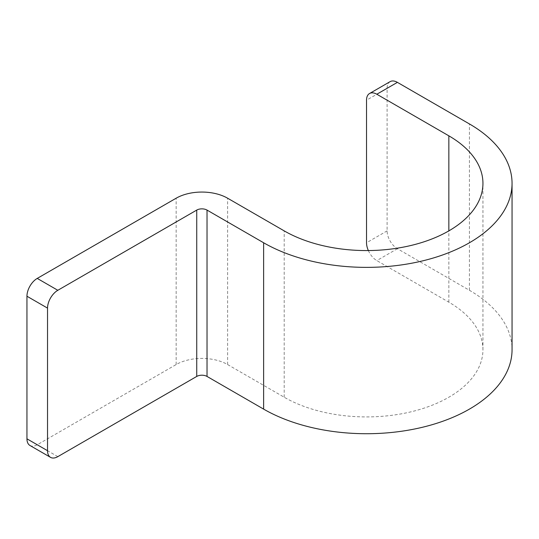 <?xml version="1.0" encoding="UTF-8"?>
<svg xmlns="http://www.w3.org/2000/svg" width="539" height="539" viewBox="0 0 539 539"><rect width="100%" height="100%" fill="white"/><g stroke="black" fill="none" stroke-linecap="round" stroke-linejoin="round"><path stroke-width="0.4" stroke-dasharray="2.69 2.02" d="M368.346 250.561A14.553 8.402 -120 0 0 376.815 260.593L448.846 302.177A116.417 67.213 180 0 1 482.944 349.703A116.417 67.213 180 0 1 411.075 411.803A116.417 67.213 180 0 1 284.201 397.23L227.606 364.559A36.383 21.008 180 0 0 176.159 364.559L37.238 444.763A14.553 8.402 -60 0 1 29.962 445.483M390.121 81.638A14.553 8.402 60 0 0 387.103 88.302L387.103 230.887A14.553 8.402 60 0 0 397.398 248.708L469.429 290.292A145.523 84.017 180 0 1 512.05 349.703M176.159 364.559L176.159 198.211M227.606 364.559L227.606 198.211M57.821 456.641L37.238 444.763M284.201 397.23L284.201 230.881M448.846 302.177L448.846 230.881M469.429 290.292L469.429 123.943M387.103 88.302L366.527 100.18M397.398 248.708L376.815 260.593M387.103 230.887L366.527 242.766M482.944 349.703L482.944 183.354"/><path stroke-width="0.81" d="M369.538 93.517L390.121 81.638A14.553 8.402 60 0 1 397.398 82.359L469.429 123.943A145.523 84.017 180 0 1 512.05 183.354L512.05 349.703A145.523 84.017 180 0 1 422.212 427.326A145.523 84.017 180 0 1 263.625 409.114L207.03 376.438A7.277 4.204 180 0 0 196.735 376.438L196.735 210.089L57.821 290.292A14.553 8.402 120 0 0 47.533 308.113L47.533 450.698A14.553 8.402 120 0 0 50.545 457.362L29.962 445.483A14.553 8.402 -60 0 1 26.95 438.82L26.95 296.234A14.553 8.402 -60 0 1 37.238 278.407L176.159 198.211A36.383 21.008 180 0 1 227.606 198.211L284.201 230.881A116.417 67.213 180 0 0 411.075 245.454A116.417 67.213 180 0 0 482.944 183.354A116.417 67.213 180 0 0 448.846 135.828L376.815 94.237A14.553 8.402 -120 0 0 369.538 93.517A14.553 8.402 -120 0 0 366.527 100.18L366.527 242.766A14.553 8.402 -120 0 0 368.346 250.561M196.735 210.089A7.277 4.204 180 0 1 207.03 210.089L263.625 242.766A145.523 84.017 180 0 0 422.212 260.977A145.523 84.017 180 0 0 512.05 183.354M196.735 376.438L57.821 456.641A14.553 8.402 120 0 1 50.545 457.362M47.533 308.113L26.95 296.234M57.821 290.292L37.238 278.407M47.533 450.698L26.95 438.82M207.03 376.438L207.03 210.089M263.625 409.114L263.625 242.766M448.846 230.881L448.846 135.828M397.398 82.359L376.815 94.237"/></g></svg>
